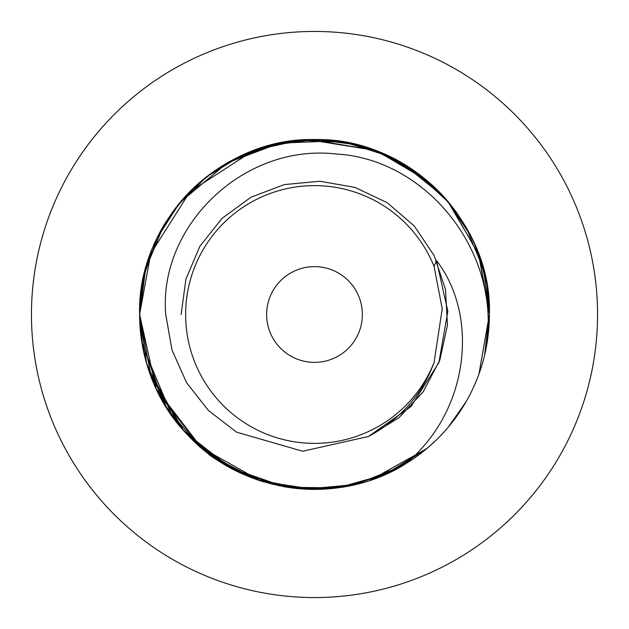 <?xml version="1.0" encoding="UTF-8"?>
<svg xmlns="http://www.w3.org/2000/svg" width="629" height="629" viewBox="0 0 629 629"><rect width="100%" height="100%" fill="white"/><g stroke="black" fill="none" stroke-linecap="round" stroke-linejoin="round"><path stroke-width="0.94" d="M434.089 362.524A128.866 128.866 0 0 1 185.634 314.5A128.866 128.866 0 0 1 434.089 266.476L436.479 260.555L447.832 311.339L438.893 362.611L411.02 406.546L368.445 436.479C400.17 419.449 422.051 394.8 434.089 362.524L442.226 308.713L434.089 266.476M266.633 314.5A47.867 47.867 0 0 0 314.5 362.367A47.867 47.867 0 0 0 362.367 314.5A47.867 47.867 0 0 0 314.5 266.633A47.867 47.867 0 0 0 266.633 314.5M150.197 254.556A174.893 174.893 0 0 0 139.607 314.5C136.792 221.219 221.691 136.808 314.925 139.607C407.616 136.996 492.593 222.179 489.393 314.5C490.84 234.389 430.024 159.043 351.422 143.546C283.412 127.946 208.065 158.178 169.681 216.439C123.567 281.965 131.681 378.43 188.063 435.331C242.354 494.237 338.347 506.699 405.878 463.62C470.649 409.534 478.331 314.398 436.479 260.555M373.823 479.023A174.893 174.893 0 0 0 465.696 226.597L448.265 201.83A174.893 174.893 0 0 0 427.303 180.853M368.445 436.479L398.872 417.798L423.254 391.71L439.836 360.095L447.439 325.209L445.521 289.56L434.207 255.696L414.322 226.047L387.275 202.735L355.023 187.434L319.862 181.231L284.316 184.588L250.932 197.247L222.108 218.318L199.896 246.269L185.909 279.119L181.128 314.5L185.909 279.119L199.896 246.269L222.108 218.318L250.932 197.247L284.316 184.588L319.862 181.231L355.023 187.434L387.275 202.735L414.322 226.047L434.207 255.696L445.521 289.56L447.439 325.209L439.836 360.095L423.254 391.71L398.872 417.798L368.445 436.479L302.683 451.252L236.638 432.194L208.451 410.509L186.569 382.684L171.961 349.897L165.749 314.5C158.162 226.872 242.92 143.184 336.263 154.019C429.686 159.098 506.133 258.417 484.558 355.33M150.221 374.499L183.707 430.606L151.086 376.818L139.607 314.5L142.641 282.075L139.607 313.769M148.31 260.029L150.897 252.685L148.31 260.029M163.564 226.149L181.066 201.437L163.564 226.149M199.912 182.371L204.496 178.534M227.399 162.84L257.237 149.246M308.587 139.709L374.931 150.378M402.073 163.115L443.917 196.869M447.746 201.209L478.583 253.974L489.393 314.5L479.031 373.815L489.393 314.5L486.767 344.692L489.393 314.5L478.968 373.98L489.393 314.799M147.972 261.066L150.803 252.937L147.972 261.066M180.672 201.901L163.516 226.236L181.042 201.469M199.865 182.418L205.101 178.046L199.865 182.418M253.589 150.559L227.494 162.785L279.575 143.129L335.587 140.888L314.775 139.607M345.73 142.421L388.651 156.11L427.256 180.806L402.238 163.202M449.185 202.931L479.078 255.319L489.393 314.5L484.566 355.283L489.393 314.5L486.744 344.81L489.386 315.994M370.088 480.328L426.682 448.674L385.034 474.533L337.6 487.86L287.587 487.31L240.506 472.969L199.424 446.197L167.322 408.984L146.659 363.656L139.607 314.5L144.017 275.471L157.164 238.147L178.259 204.834L206.674 176.804L240.828 155.89L278.175 143.42L317.716 139.638L357.13 144.874L317.716 139.638L278.175 143.42L240.828 155.89L206.674 176.804L178.259 204.834L157.164 238.147L144.017 275.471L139.607 314.5L145.598 269.133L163.288 226.621L145.598 269.133L139.607 314.5L150.944 252.551M398.692 161.205L377.738 151.44L426.879 180.492M465.806 226.786L448.312 201.885L478.74 254.399L489.393 314.5L484.566 355.291M180.727 201.846L227.297 162.895L180.727 201.846M268.866 145.661L254.454 150.237L299.262 140.275L345.636 142.398M374.546 150.237L411.272 168.824L442.934 195.792M162.306 228.335L167.919 219.096M199.456 182.78L202.247 180.381M227.187 162.966L269.361 145.535L314.193 139.607M344.527 142.201L387.857 155.74L426.776 180.405M448.532 202.145L456.866 212.901L468.479 231.582M163.729 225.874L181.089 201.414M253.66 150.535L258.865 148.688M311.434 139.638L374.821 150.339M401.923 163.029L426.824 180.444M448.123 201.665L470.539 235.521M477.269 250.523L478.991 255.099M139.614 313.006L142.256 284.166M150.221 254.493L190.021 191.648L253.283 150.669M278.678 143.31L285.975 141.95M314.901 139.607L345.431 142.366M373.359 149.812L414.708 171.167L449.051 202.774M466.238 227.533L483.504 269.503L489.393 314.5L486.767 344.668M486.807 284.52L489.393 314.5L487.223 287.052M280.503 142.94L287.099 141.769M349.52 143.145L375.442 150.567M479.109 255.421L486.767 284.292M478.818 254.611L489.393 314.5M422.782 177.158A174.893 174.893 0 0 0 365.669 147.257M344.464 142.193A174.893 174.893 0 0 0 314.5 139.607M314.343 139.607A174.893 174.893 0 0 0 283.53 142.374M255.177 149.977A174.893 174.893 0 0 0 206.76 176.733M202.129 180.484A174.893 174.893 0 0 0 179.996 202.711M162.754 227.556A174.893 174.893 0 0 0 153.885 245.279M448.265 201.83L465.696 226.589M466.246 401.444L448.941 426.36L466.231 401.475M271.87 484.126L312.928 489.386L353.962 484.888L392.582 470.987L427.429 448.045L388.51 472.953L345.219 486.673M317.024 489.378L312.904 489.386M448.28 427.146L465.704 402.395L448.304 427.122M435.15 441.11L426.965 448.438L435.15 441.11M401.703 466.105L405.878 463.62L374.412 478.811M346.005 486.531L337.946 487.813L346.005 486.531M283.364 486.602L314.815 489.393L263.323 481.735A174.893 174.893 0 0 1 254.769 478.873M255.115 478.999L218.027 460.373L186.066 433.208L217.728 460.176L254.454 478.763M181.073 427.571L150.245 374.57M427.295 448.163L425.77 449.428L427.295 448.163M405.886 463.62L375.411 478.441M314.885 489.393L345.368 486.649L301.904 488.93L259.14 480.407L219.497 461.34L185.641 432.752L230.929 468.133L284.473 486.799M479.793 371.637L478.716 374.672L479.793 371.637M465.649 402.489L448.202 427.248L465.649 402.489M465.94 401.994L448.595 426.776L465.94 401.994M426.871 448.516L422.24 452.267L426.871 448.516M350.322 485.69L343.025 487.05L350.322 485.69M313.91 489.393L284.056 486.72L313.91 489.393M255.641 479.188L216.014 459.021L182.622 429.371L216.014 459.021L255.641 479.188M164.232 403.991L141.714 341.547L162.762 401.467M479.966 371.149L479.117 373.579M401.546 466.191L355.409 484.542L305.136 489.142L255.995 479.314L211.847 456.096M201.917 448.335L156.157 388.761L139.607 314.5A174.893 174.893 0 0 0 149.097 371.322M465.712 402.379L448.32 427.107M426.714 448.65L425.809 449.397M348.497 486.06L341.901 487.231M314.225 489.393L293.413 488.112M279.48 485.855L253.558 478.433M226.99 465.924L201.744 448.194M172.134 416.099L142.233 344.708M251.262 477.56L230.308 467.795M180.688 427.115L147.941 367.839M142.602 346.736L139.607 314.5L142.24 344.723M202.31 448.666A174.893 174.893 0 0 1 180.727 427.154L163.304 402.411A174.893 174.893 0 0 1 150.26 374.609M260.382 480.808L200.808 447.4L158.461 393.479M151.731 378.477L150.009 373.901M142.162 344.307L139.607 314.775M206.218 451.842A174.893 174.893 0 0 0 208.561 453.658M209.229 454.162A174.893 174.893 0 0 0 247.574 476.082L212.138 456.308M284.536 486.807A174.893 174.893 0 0 0 314.5 489.393M314.657 489.393A174.893 174.893 0 0 0 345.47 486.626M211.108 455.561L210.039 454.767M209.433 454.319L208.506 453.611M247.574 476.082C220.637 462.362 207.601 454.869 208.474 453.588C210.235 456.615 223.264 464.108 247.574 476.082M597.55 314.5A283.05 283.05 0 0 0 314.5 31.45A283.05 283.05 0 0 0 31.45 314.5A283.05 283.05 0 0 0 314.5 597.55A283.05 283.05 0 0 0 597.55 314.5"/></g></svg>
